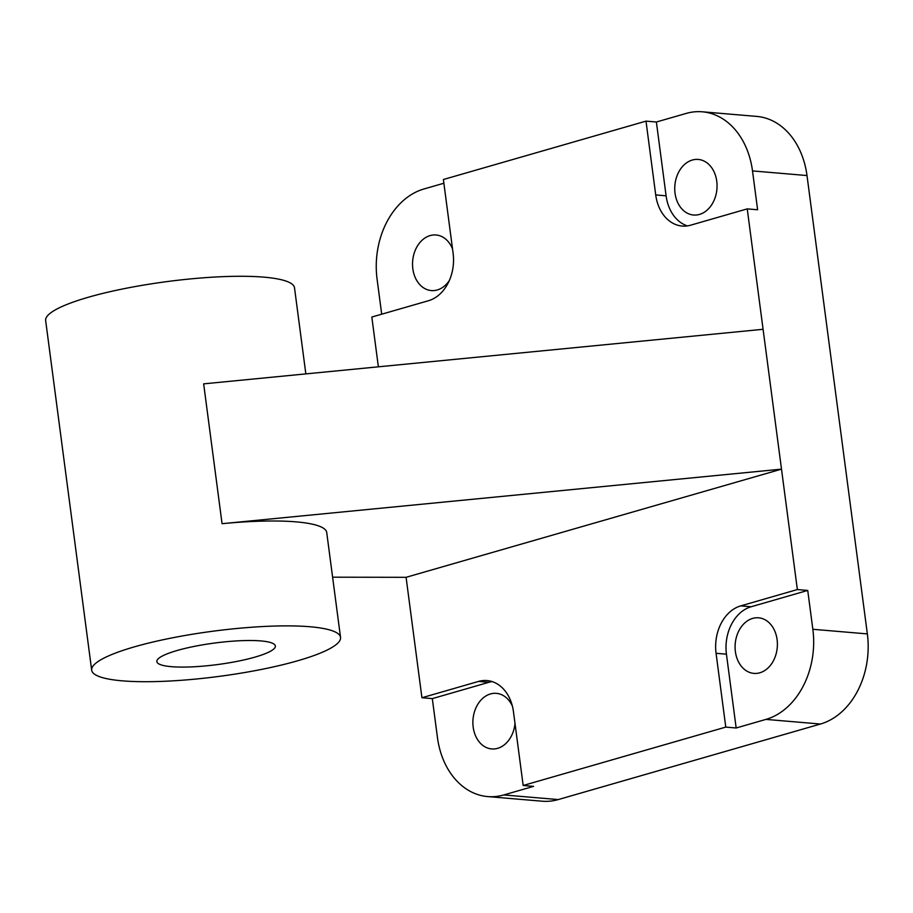 <?xml version="1.0" encoding="UTF-8"?>
<svg xmlns="http://www.w3.org/2000/svg" width="913" height="913" viewBox="0 0 913 913"><rect width="100%" height="100%" fill="white"/><g stroke="black" fill="none" stroke-linecap="round" stroke-linejoin="round"><path stroke-width="1.37" d="M752.654 618.409A27.892 21.102 94.8 0 1 758.6 617.804A27.892 21.102 94.8 0 1 777.385 643.46A27.892 21.102 94.8 0 1 759.821 672.79A27.892 21.102 94.8 0 1 753.876 673.383A27.892 21.102 94.8 0 1 735.091 647.728A27.892 21.102 94.8 0 1 752.654 618.409M449.287 280.611A27.892 21.102 94.8 0 1 437.27 289.969A27.892 21.102 94.8 0 1 431.335 290.574A27.892 21.102 94.8 0 1 412.539 264.907A27.892 21.102 94.8 0 1 430.114 235.588A27.892 21.102 94.8 0 1 436.049 234.983A27.892 21.102 94.8 0 1 452.528 248.929M515.012 723.53A27.892 21.102 94.8 0 1 491.685 748.934A27.892 21.102 94.8 0 1 473.185 727.159A27.892 21.102 94.8 0 1 496.398 693.355A27.892 21.102 94.8 0 1 512.41 706.194M675.038 193.236A27.892 21.102 94.8 0 1 698.251 159.444A27.892 21.102 94.8 0 1 716.751 181.219A27.892 21.102 94.8 0 1 693.538 215.023A27.892 21.102 94.8 0 1 675.038 193.236M91.677 670.176A125.503 22.802 172.5 0 0 122.251 680.836A125.503 22.802 172.5 0 0 261.141 669.491A125.503 22.802 172.5 0 0 340.538 637.411A125.503 22.802 172.5 0 0 309.964 626.752A125.503 22.802 172.5 0 0 171.073 638.096A125.503 22.802 172.5 0 0 91.677 670.176L45.65 320.577A125.503 22.802 -7.5 0 1 125.047 288.485A125.503 22.802 -7.5 0 1 263.937 277.153A125.503 22.802 -7.5 0 1 294.511 287.812L305.844 373.896M340.538 637.411L326.728 532.53A125.503 22.802 172.5 0 0 296.154 521.871A125.503 22.802 172.5 0 0 222.064 523.697L781.505 469.145L406.08 577.313L332.606 577.187M171.416 666.673A59.767 10.853 -7.5 0 1 156.853 661.594A59.767 10.853 -7.5 0 1 194.663 646.313A59.767 10.853 -7.5 0 1 260.798 640.915A59.767 10.853 -7.5 0 1 275.361 645.993A59.767 10.853 -7.5 0 1 237.551 661.274A59.767 10.853 -7.5 0 1 171.416 666.673M222.064 523.697L203.656 383.859L763.085 329.296L797.357 589.558L807.731 590.437L812.844 629.285A75.699 57.291 94.8 0 1 765.95 719.398L736.163 727.992L725.778 727.102L523.172 785.488L533.546 786.367L503.759 794.949A75.699 57.291 94.8 0 1 487.645 796.581A75.699 57.291 94.8 0 1 437.43 737.453L432.317 698.616L421.932 697.737L406.08 577.313M421.932 697.737L478.549 681.418A39.841 30.152 94.8 0 1 487.028 680.562A39.841 30.152 94.8 0 1 513.448 711.684L523.172 785.488M725.778 727.102L716.066 653.297A39.841 30.152 94.8 0 1 740.74 605.878L797.357 589.558M686.177 113.429A75.699 57.291 94.8 0 1 702.291 111.797A75.699 57.291 94.8 0 1 752.506 170.914L757.619 209.762L747.233 208.883L690.627 225.191A39.841 30.152 94.8 0 1 682.148 226.047A39.841 30.152 94.8 0 1 655.717 194.937L646.005 121.132L656.379 122.011L686.177 113.429M656.379 122.011L666.102 195.816A39.841 30.152 -85.2 0 0 687.386 225.899M381.702 314.209L377.08 279.093A75.699 57.291 94.8 0 1 423.974 188.968L443.878 183.239M378.37 366.821L371.819 317.051L428.425 300.742A39.841 30.152 94.8 0 0 453.11 253.312L443.387 179.507L646.005 121.132M487.645 796.581L542.139 801.203A75.699 57.291 -85.2 0 0 558.254 799.571L820.456 724.032A75.699 57.291 -85.2 0 0 867.35 633.907L807.001 175.547A75.699 57.291 -85.2 0 0 756.797 116.419L702.291 111.797M747.233 208.883L763.085 329.296M492.164 681.6A39.841 30.152 -85.2 0 0 488.923 682.296L432.317 698.616M807.731 590.437L751.125 606.757A39.841 30.152 -85.2 0 0 726.44 654.187L736.163 727.992M666.102 195.816L655.717 194.937M807.001 175.547L752.506 170.914M867.35 633.907L812.844 629.285M488.923 682.296L478.549 681.418M558.254 799.571L503.759 794.949M820.456 724.032L765.95 719.398M726.44 654.187L716.066 653.297M751.125 606.757L740.74 605.878"/></g></svg>
